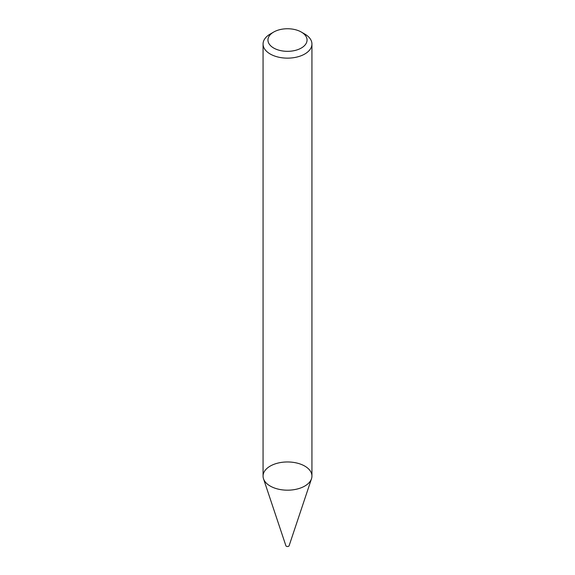 <?xml version="1.0" encoding="UTF-8"?>
<svg xmlns="http://www.w3.org/2000/svg" width="575" height="575" viewBox="0 0 575 575"><rect width="100%" height="100%" fill="white"/><g stroke="black" fill="none" stroke-linecap="round" stroke-linejoin="round"><path stroke-width="0.86" d="M301.329 32.056L304.786 34.054A24.438 14.109 180 0 1 311.938 44.031L311.938 476.071A24.438 14.109 180 0 1 304.779 486.055A24.438 14.109 180 0 1 278.149 489.109A24.438 14.109 180 0 1 263.062 476.071L263.062 44.031A24.438 14.109 180 0 1 270.214 34.054L273.671 32.056A19.55 11.292 180 0 1 301.329 32.056A19.55 11.292 180 0 1 301.329 48.02A19.55 11.292 180 0 1 273.671 48.02A19.55 11.292 180 0 1 273.671 32.056M311.938 44.031A24.438 14.109 180 0 1 304.779 54.007A24.438 14.109 180 0 1 278.149 57.069A24.438 14.109 180 0 1 263.062 44.031M311.499 478.745L289.103 545.761A1.632 0.942 180 0 1 288.65 546.25A1.632 0.942 180 0 1 287.026 546.487A1.632 0.942 180 0 1 285.897 545.761L263.501 478.745A24.438 14.109 180 0 1 287.5 461.962A24.438 14.109 180 0 1 311.499 478.745A24.438 14.109 180 0 1 304.779 486.055A24.438 14.109 180 0 1 280.341 489.562A24.438 14.109 180 0 1 263.501 478.745"/></g></svg>

